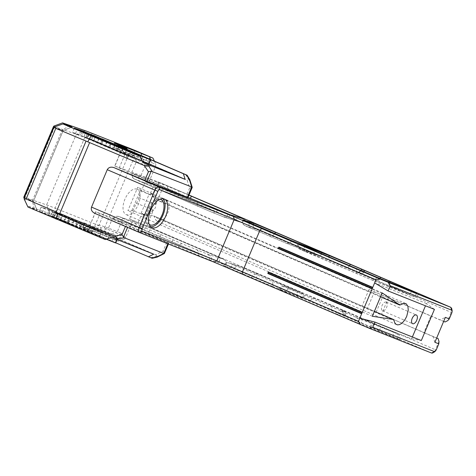 <?xml version="1.0" encoding="UTF-8"?>
<svg xmlns="http://www.w3.org/2000/svg" width="476" height="476" viewBox="0 0 476 476"><rect width="100%" height="100%" fill="white"/><g stroke="black" fill="none" stroke-linecap="round" stroke-linejoin="round"><path stroke-width="0.36" stroke-dasharray="2.38 1.78" d="M140.902 213.754L131.941 210.446L127.907 210.66L137.731 187.288L140.551 189.954L149.137 194.172L140.902 213.754L153.897 215.961L374.404 311.328A742.334 8.854 -157.2 0 1 343.964 298.309A742.334 8.854 -157.2 0 1 153.724 215.914L154.432 216.812A740.543 8.836 22.8 0 0 394.11 320.378M131.941 210.446L140.551 189.954M149.982 194.363L151.636 193.643L152.588 194.66C153.915 196.808 154.986 200.075 155.795 204.46L156.265 199.658L155.23 196.07L152.998 194.226L149.982 194.363L153.879 185.087L156.259 185.926L152.588 194.66M400.673 304.771A740.543 8.836 -157.2 0 1 160.995 201.205L163.137 200.051L165.13 199.771L166.332 200.069L168.159 201.729L168.986 203.853L169.218 206.584L168.807 209.726L167.754 212.992L166.154 216.044L164.178 218.573L162.036 220.37L159.918 221.322L157.978 221.405L156.348 220.65L155.128 219.091L154.432 216.812M388.505 297.714L381.52 314.333L423.884 332.659L430.869 316.04L368.995 289.509L445.078 321.972M95.664 211.814L89.553 226.356L95.503 211.766L131.031 224.601L125.789 237.066L104.553 227.956L100.9 227.849L98.835 225.576L55.043 208.167A69.871 0.833 22.8 0 0 46.594 204.924L23.913 197.094L23.818 197.6M121.737 221.28L117.376 231.669L121.892 233.288L120.148 237.441L124.438 238.976L125.789 237.066M53.883 126.081L53.609 126.455L76.291 134.286A69.871 0.833 -157.2 0 1 84.74 137.528L128.532 154.932L131.62 154.771L134.244 157.318L155.485 166.427L150.243 178.893L114.722 166.059L120.767 151.666M155.485 166.427L155.878 164.178L151.588 162.643L149.845 166.802L145.323 165.184L140.956 175.573M112.782 217.722L108.415 228.111L117.376 231.669L111.723 234.162L93.73 227.48L81.17 222.048L84.615 223.054L82.866 227.213L106.814 236.727L108.558 232.574L116.388 235.828L111.723 234.162M97.52 229.105L91.981 231.633L82.848 228.486L85.882 229.854L92.499 227.516C90.743 226.177 89.726 225.719 89.464 226.148L97.52 229.105L99.264 224.952L108.415 228.111L102.727 230.586M94.819 213.349L127.729 227.004L168.73 243.284L95.503 211.766M166.755 242.403L163.107 251.072L155.634 254.797L93.843 228.296L99.96 213.754M89.619 226.005L82.717 228.444L89.619 226.005M92.499 227.516L93.843 228.296M163.107 251.072L164.47 253.422M148.952 163.869L91.689 139.409L72.519 132.274L143.032 162.572M89.333 134.405L87.638 138.439L83.788 136.808L84.097 136.921L85.847 132.768M106.963 141.158L105.214 145.317L84.097 136.921M105.214 145.317L109.064 146.947L108.754 146.834L110.45 142.794M87.638 138.439L108.754 146.834M91.083 135.38L89.399 139.391L85.549 137.754L85.859 137.873L87.602 133.714M114.924 144.573L113.181 148.732L85.859 137.873M113.181 148.732L117.025 150.362L116.721 150.249L118.417 146.215M89.399 139.391L116.721 150.249M92.469 135.398L90.773 139.438L86.929 137.802L87.233 137.915L88.982 133.762M98.996 137.743L97.247 141.896L87.233 137.915M97.247 141.896L101.096 143.532L100.787 143.419L102.483 139.379M90.773 139.438L100.787 143.419M106.904 142.169L105.22 146.18L101.37 144.549L101.68 144.662L103.423 140.503M130.852 151.41L129.109 155.563L101.68 144.662M129.109 155.563L132.959 157.193L132.649 157.08L134.345 153.046M105.22 146.18L132.649 157.08M98.943 138.754L97.253 142.764L93.409 141.128L93.712 141.247L95.462 137.088M122.891 147.994L121.142 152.147L93.712 141.247M121.142 152.147L124.992 153.778L124.682 153.665L126.378 149.631M97.253 142.764L124.682 153.665M122.832 149L121.148 153.01L142.55 161.519M121.148 153.01L117.298 151.38L117.608 151.493L119.357 147.34M146.786 158.24L145.037 162.393L117.608 151.493M145.037 162.393L148.887 164.03M114.871 145.585L113.181 149.595L140.61 160.495L142.312 156.461M113.181 149.595L109.337 147.965L109.647 148.078L111.39 143.925M138.819 154.825L137.07 158.978L109.647 148.078M137.07 158.978L140.61 160.495M134.167 155.789L136.362 161.626L127.217 158.466L125.17 152.683L134.167 155.789L143.163 159.365L145.323 165.184L136.362 161.626L132.001 172.014M127.217 158.466L128.96 154.307L120.993 151.558L114.877 166.1M85.882 229.854L151.636 258.105M115.763 242.82L58.5 218.365L39.329 211.225L105.297 239.571M27.947 207.066L37.063 210.16L27.608 205.989L50.099 213.748A63.112 0.756 -157.2 0 1 57.733 216.681L100.436 233.651L117.989 241.183L106.814 236.727M81.212 222.054L79.462 226.207L82.866 227.213M79.462 226.207L82.396 227.522L84.139 223.369M91.981 231.633L82.396 227.522M114.722 166.059L187.949 197.576M119.173 168.046L125.283 153.498L187.074 179.999L189.609 188.026L192.209 187.437M131.031 224.601L132.75 220.436L129.567 219.067L136.255 203.163C138.034 201.735 138.814 199.89 138.581 197.617L145.287 181.671L148.47 183.034L150.243 178.893M24.413 197.439L33.451 201.306L24.092 198.195L27.608 205.989M53.842 127.437L63.147 130.668L54.585 126.913M42.299 212.552L44.042 208.393L111.592 237.369M47.433 213.986L49.183 209.827L41.168 207.096L39.425 211.255M58.5 218.365L60.25 214.206L50.587 210.368L48.844 214.521M153.712 254.196L68.824 217.782L67.074 221.941M65.807 216.693L55.484 212.599L69.657 218.329L65.807 216.693L64.058 220.852L54.044 216.872L55.793 212.712M113.597 237.191L85.859 226.177L117.441 238.827L113.597 237.191L111.848 241.35L84.419 230.444L86.168 226.29M81.735 223.53L54.109 212.552L85.585 225.16L81.735 223.53L79.992 227.683L52.669 216.824L54.419 212.671M78.201 222.875L109.48 235.412L78.201 222.875L76.457 227.028L107.427 239.452L109.171 235.293M70.24 219.46L101.513 231.99L70.24 219.46L68.49 223.613L99.46 236.036L101.204 231.877M52.657 211.719L77.618 221.745L52.657 211.719L50.908 215.872L75.874 225.898L75.565 225.785L77.314 221.632M89.702 226.945L61.963 215.925L93.552 228.575L89.702 226.945L87.953 231.098L60.523 220.198L62.273 216.044M44.042 208.393L41.168 207.096M49.183 209.827L50.587 210.368M60.25 214.206L68.824 217.782M93.73 227.48L99.264 224.952M84.615 223.054L108.558 232.574M114.645 239.987L120.148 237.441M121.892 233.288L116.388 235.828M143.163 159.365L147.834 161.031L149.845 166.802M151.588 162.643L150.487 159.472M118.821 145.055L117.269 148.744L140.004 157.776L140.997 155.402M114.395 143.115L112.651 147.257L115.799 148.185L117.37 144.436M127.265 149.512L128.96 154.307M125.17 152.683L115.585 148.571L117.328 144.418M147.834 161.031L140.004 157.776M117.269 148.744L115.799 148.185M112.651 147.257L115.585 148.571M37.063 210.16L33.451 201.306L63.147 130.668L72.001 127.056M100.436 233.651L100.9 227.849M124.438 238.976L117.989 241.183M154.42 161.162L155.878 164.178M135.368 150.547L131.62 154.771M155.634 254.797L157.134 256.112L156.913 256.856M117.649 145.341L120.761 151.683C120.618 152.243 121.63 152.695 123.796 153.058L120.821 146.745M185.61 174.537L189.043 180.202L187.074 179.999M125.283 153.498L123.796 153.058M65.813 217.562L64.064 221.715L91.493 232.615L93.242 228.462M64.064 221.715L60.523 220.198M87.953 231.098L91.493 232.615M56.198 213.236L54.448 217.395L75.565 225.785M54.448 217.395L50.908 215.872M73.774 220.977L72.031 225.13L99.46 236.036M72.031 225.13L68.49 223.613M81.741 224.392L79.998 228.545L107.427 239.452M79.998 228.545L76.457 227.028M57.959 214.188L56.21 218.341L83.532 229.2L85.275 225.047M79.992 227.683L83.532 229.2M56.21 218.341L52.669 216.824M89.708 227.808L87.959 231.967L106.255 239.238M111.848 241.35L115.698 242.98M87.959 231.967L84.419 230.444M59.333 214.236L57.584 218.389L67.598 222.369L69.347 218.216M64.058 220.852L67.598 222.369M57.584 218.389L54.044 216.872M189.043 180.202L189.377 179.625M150.22 178.881L161.828 183.397A4.51 4.415 109.5 0 1 162.072 183.492L159.734 182.665C155.765 181.398 153.046 181.933 151.588 184.277L148.47 183.034M296.483 290.39A4.51 2.344 -66.8 0 1 296.512 290.402A4.51 2.344 -66.8 0 1 296.911 295.412L302.665 298.083L272.486 286.391A4.51 4.153 -68.8 0 0 270.416 280.602L229.557 263.168L240.065 266.429L255.814 272.944L300.594 292.3L270.416 280.602M296.911 295.412L234.198 268.845L223.571 265.56L230.271 268.547A4.51 2.41 -66.8 0 1 234.257 265.287M272.486 286.391L230.271 268.547M207.215 254.029A4.51 3.85 111.7 0 1 209.006 259.7L178.429 247.157L113.002 218.978L139.516 228.367A4.51 4.415 109.5 0 1 145.329 225.933L223.518 259.194L208.672 254.583L182.356 243.867L119.137 216.639L145.329 225.933M209.006 259.7L226.011 265.114L172.211 241.921L139.516 228.367M132.75 220.436L135.868 221.673C135.22 224.345 136.773 226.576 140.521 228.379L131.001 224.589M285.523 292.258L357.678 322.966L399.739 339.632L310.072 301.326L279.769 289.587L285.523 292.258A4.51 2.344 -66.8 0 1 289.45 288.968L285.338 287.064L315.642 298.803L395.794 333.158L355.881 317.296L289.45 288.968M188.05 197.332L132.542 173.365A4.51 4.415 -70.5 0 0 134.857 179.238L212.367 212.427L224.392 217.181L239.238 221.792L167.695 191.221L134.857 179.238M178.548 195.725A4.51 1.547 112.6 0 1 178.893 190.924L158.734 182.659L132.542 173.365M178.893 190.924L188.96 195.16M138.581 197.617L155.795 204.46C156.027 206.733 155.247 208.577 153.468 209.999C149.791 212.445 146.703 213.986 144.192 214.628L142.746 214.795L142.044 213.242L138.159 222.482L135.868 221.673M412.377 336.972L411.603 338.811L359.797 318.218M434.427 309.364L426.454 303.492L425.479 305.806M426.454 303.492L374.642 282.899M267.863 273.516L268.476 272.064M278.341 248.585L278.954 247.127M451.766 308.787L451.516 311.512L447.726 320.657M374.433 291.675L367.442 308.293L436.682 337.99M438.991 341.435L435.112 350.538L433.237 352.716M155.795 204.46L162.5 188.514A4.51 2.338 113.2 0 0 162.102 183.504A4.51 2.338 113.2 0 0 162.072 183.492L189.008 195.047L162.102 183.504A4.51 4.51 0 0 0 161.828 183.397A4.51 4.415 109.5 0 0 156.259 185.926L451.902 312.673M140.521 228.379L142.859 229.2A4.51 2.338 113.2 0 0 146.781 225.91L153.468 209.999L151.969 212.094L148.655 214.932L145.477 215.759L142.859 214.86M434.88 342.28L433.089 336.609L423.884 332.659M430.869 316.04L440.074 319.985L445.363 317.349M443.656 321.407L440.074 319.985M368.995 289.509L362.004 306.133L367.442 308.293M362.004 306.133L381.52 314.333M433.089 336.609L436.665 338.031M376.171 312.208L383.156 295.59M411.603 338.811L421.325 340.53M372.333 316.254A782.127 9.33 -157.2 0 1 322.895 295.084A782.127 9.33 -157.2 0 1 221.983 251.62A782.127 9.33 -157.2 0 1 127.907 210.66M142.044 213.242L144.186 215.444M160.995 201.205L159.841 201.366L149.137 194.172M159.948 201.425L159.841 201.366A742.334 8.854 -157.2 0 0 350.08 283.767A742.334 8.854 -157.2 0 0 380.508 296.804L159.948 201.425M382.157 292.883A782.127 9.33 -157.2 0 1 332.718 271.713A782.127 9.33 -157.2 0 1 231.806 228.248A782.127 9.33 -157.2 0 1 137.731 187.288M151.588 184.277L145.287 181.671M162.828 198.67A15.553 8.08 113.2 0 0 161.602 197.873A15.553 8.08 113.2 0 0 161.495 197.832A15.553 8.08 113.2 0 0 148 209.083A15.553 8.08 113.2 0 0 149.339 226.457A15.553 8.08 113.2 0 0 150.767 226.796M159.99 199.218A13.804 7.17 113.2 0 0 148.881 209.339A13.804 7.17 113.2 0 0 149.202 224.369M136.927 189.192A13.804 7.17 113.2 0 0 124.944 199.176A13.804 7.17 113.2 0 0 126.134 214.605A13.804 7.17 113.2 0 0 138.242 204.567A13.804 7.17 113.2 0 0 137.017 189.228A13.804 7.17 113.2 0 0 136.927 189.192M386.203 302.07A4.736 2.457 113.2 0 0 382.097 305.491A4.736 2.457 113.2 0 0 382.502 310.78A4.736 2.457 113.2 0 0 386.625 307.401A4.736 2.457 113.2 0 0 386.232 302.082A4.736 2.457 113.2 0 0 386.203 302.07M129.567 219.067L146.781 225.91L436.177 350.074M136.255 203.163L153.468 209.999M127.729 227.004L127.568 227.397M167.814 243.771L168.117 243.057M125.432 226.481L125.581 226.124M189.609 188.026L185.967 196.695M104.553 227.956L134.244 157.318M128.532 154.932L98.835 225.576M57.733 216.681L55.043 208.167L84.74 137.528L92.665 133.572M85.037 130.644L76.291 134.286L46.594 204.924L50.099 213.748M23.913 197.094L53.609 126.455M54.627 126.931L24.93 197.576M34.337 208.916L32.362 200.812L62.058 130.168L69.276 125.807M71.84 127.009L63.082 130.65L33.385 201.288L36.908 210.118M24.181 198.153L53.877 127.508M101.953 138.974L100.263 142.984M83.478 132.12L82.033 135.571M91.689 139.409L93.338 135.493M80.623 135.029L82.098 131.531M74.345 128.169L72.614 132.298M75.482 133.595L77.231 129.442M117.477 235.34L115.727 239.493M149.535 159.067L148.232 162.161M157.134 256.112L150.672 257.647M117.804 145.424L120.761 151.683M73.774 220.114L72.025 224.267M97.669 230.36L95.92 234.513M105.63 233.775L103.887 237.935M116.799 239.523L117.138 238.714M144.192 214.628L140.539 223.327A4.51 4.415 -70.5 0 0 142.859 229.2L431.571 353.037M408.105 294.126L331.361 261.401L301.058 249.662L371.607 279.894L408.105 294.126A4.51 2.344 113.2 0 0 411.883 291.163M316.314 254.898L255.785 229.033L245.277 225.767L286.135 243.206L316.314 254.898A4.51 4.153 -68.8 0 0 316.433 254.946A4.51 4.153 -68.8 0 0 321.883 252.375M270.981 236.899A4.51 2.41 -66.8 0 1 270.951 236.887A4.51 2.41 -66.8 0 1 270.487 231.854M249.483 222.839A4.51 2.41 113.2 0 0 249.948 227.873A4.51 2.41 113.2 0 0 249.977 227.885M286.135 243.206A4.51 4.153 -68.8 0 0 286.255 243.254A4.51 4.153 -68.8 0 0 291.705 240.677M242.885 219.918A4.51 4.474 -72.7 0 0 245.277 225.767M253.083 224.38A4.51 4.474 -72.7 0 0 255.785 229.033M312.202 252.988A4.51 2.344 113.2 0 0 315.957 250.078M274.706 233.656A4.51 2.344 -66.8 0 1 271.534 235.543M331.361 261.401A4.51 4.153 111.2 0 1 328.94 256.933M349.521 265.757A4.51 2.344 -66.8 0 1 346.355 267.637M301.058 249.662A4.51 4.153 111.2 0 1 298.934 244.015M360.832 270.6A4.51 2.344 -66.8 0 1 357.66 272.486M305.17 251.572A4.51 2.344 -66.8 0 1 305.14 251.56A4.51 2.344 -66.8 0 1 304.741 246.55M363.628 270.178A4.51 3.85 111.7 0 1 358.422 272.849A4.51 3.85 111.7 0 1 358.339 272.813M357.309 273.938A4.51 2.344 -66.8 0 1 357.28 273.926A4.51 2.344 -66.8 0 1 356.881 268.916M362.539 269.743A4.51 3.85 111.7 0 1 357.333 272.415A4.51 3.85 111.7 0 1 357.256 272.379M371.607 279.894A4.51 3.85 -68.3 0 0 371.685 279.93A4.51 3.85 -68.3 0 0 376.891 277.258M363.967 271.921A4.51 2.344 -66.8 0 1 360.659 274.015M411.514 295.757A4.51 3.85 -68.3 0 0 411.591 295.792A4.51 3.85 -68.3 0 0 416.797 293.121M380.044 278.514A4.51 2.344 -66.8 0 1 376.593 280.846M388.809 281.994A4.51 3.85 -68.3 0 0 390.885 286.808M394.83 288.432A4.51 2.344 113.2 0 0 398.43 285.82M389.898 282.429A4.51 3.85 -68.3 0 0 391.974 287.236M279.769 289.587A4.51 4.153 111.2 0 1 285.219 287.01A4.51 4.153 111.2 0 1 285.338 287.064M315.642 298.803A4.51 4.153 -68.8 0 0 315.523 298.755A4.51 4.153 -68.8 0 0 310.072 301.326M330.636 305.039A4.51 2.344 -66.8 0 1 330.665 305.051A4.51 2.344 -66.8 0 1 331.064 310.06M337.668 314.624A4.51 2.344 -66.8 0 1 341.589 311.334M341.941 309.888A4.51 2.344 -66.8 0 1 341.97 309.9A4.51 2.344 -66.8 0 1 342.369 314.91M357.678 322.966A4.51 3.85 -68.3 0 0 355.881 317.296M342.619 310.215A4.51 3.85 111.7 0 1 344.416 315.885M397.585 338.829A4.51 3.85 -68.3 0 0 395.794 333.158M341.53 309.781A4.51 3.85 111.7 0 1 343.327 315.451M392.813 336.544A4.51 2.344 113.2 0 0 392.414 331.534A4.51 2.344 113.2 0 0 392.385 331.522M344.939 311.411A4.51 2.344 -66.8 0 1 344.969 311.423A4.51 2.344 -66.8 0 1 345.368 316.433M379.539 330.85A4.51 2.344 113.2 0 0 379.14 325.84A4.51 2.344 113.2 0 0 379.11 325.828M360.868 318.248A4.51 2.344 -66.8 0 1 360.897 318.26A4.51 2.344 -66.8 0 1 361.302 323.263M370.965 327.274A4.51 3.85 111.7 0 1 376.171 324.602A4.51 3.85 111.7 0 1 376.248 324.638M375.159 324.204A4.51 3.85 -68.3 0 0 375.082 324.174A4.51 3.85 -68.3 0 0 369.876 326.839M222.935 216.628A4.51 3.85 -68.3 0 0 223.018 216.663A4.51 3.85 -68.3 0 0 228.224 213.992M217.657 209.791A4.51 3.85 111.7 0 1 212.451 212.463A4.51 3.85 111.7 0 1 212.367 212.427M224.392 217.181A4.51 4.474 -72.7 0 0 230.259 214.765M197.647 201.449A4.51 2.344 113.2 0 0 198.046 206.459A4.51 2.344 113.2 0 0 198.075 206.471M239.238 221.792A4.51 4.474 -72.7 0 0 245.11 219.382M139.147 176.358A4.51 2.344 113.2 0 0 139.545 181.362A4.51 2.344 113.2 0 0 139.575 181.38M234.376 219.609A4.51 2.344 113.2 0 0 237.905 217.139M187.502 199.504A4.51 2.344 113.2 0 0 190.198 198.254M158.734 182.659A4.51 4.415 -70.5 0 0 161.049 188.532M168.04 186.419A4.51 1.547 -67.4 0 0 167.695 191.221M229.557 263.168A4.51 4.474 -72.7 0 0 223.69 265.584M240.065 266.429A4.51 4.474 -72.7 0 0 234.198 268.845M251.274 277.562A4.51 2.41 -66.8 0 1 255.261 274.301M255.814 272.944A4.51 2.344 -66.8 0 1 255.844 272.956A4.51 2.344 -66.8 0 1 256.243 277.966M302.665 298.083A4.51 4.153 -68.8 0 0 300.594 292.3M225.892 265.09A4.51 4.474 -72.7 0 0 223.518 259.194M208.672 254.583A4.51 4.474 107.3 0 1 211.046 260.479M219.085 262.026A4.51 2.344 113.2 0 0 218.686 257.022A4.51 2.344 113.2 0 0 218.657 257.004M172.211 241.921A4.51 2.344 113.2 0 0 171.812 236.911A4.51 2.344 113.2 0 0 171.782 236.899M196.647 249.829A4.51 3.85 111.7 0 1 198.438 255.499M159.68 236.637A4.51 1.547 112.6 0 1 162.81 233.115A4.51 1.547 112.6 0 1 162.828 233.127L223.875 259.325C224.845 260.58 226.891 259.848 226.011 265.114M182.356 243.867A4.51 2.344 113.2 0 0 178.429 247.157M148.821 232.127A4.51 1.547 112.6 0 1 151.957 228.611A4.51 1.547 112.6 0 1 151.975 228.617M123.855 218.776A4.51 2.344 113.2 0 0 119.928 222.066M119.137 216.639A4.51 4.415 -70.5 0 0 113.33 219.073M151.892 193.714L153.349 194.357M405.689 303.51C310.037 262.621 230.253 228.147 166.332 200.069M396.633 324.638C300.993 283.761 221.179 249.269 157.187 221.161M168.73 243.284L168.427 244.015M39.329 211.225L41.073 207.072M74.262 128.121L72.519 132.274M79.427 226.201L81.17 222.048M114.359 143.092L112.616 147.251M103.066 140.521L101.37 144.549M118.72 146.334L117.025 150.362M102.792 139.504L101.096 143.532M142.616 156.58L140.92 160.614M95.099 137.106L93.409 141.128M118.994 147.352L117.298 151.38M110.753 142.919L109.064 146.947M111.027 143.936L109.337 147.965M85.412 132.953L83.788 136.808M87.239 133.732L85.549 137.754M126.687 149.75L124.992 153.778M88.584 133.857L86.929 137.802M134.649 153.165L132.959 157.193M117.102 239.642L117.441 238.827M99.77 236.15L101.513 231.99M107.731 239.565L109.48 235.412M75.874 225.898L77.618 221.745M83.835 229.313L85.585 225.16M91.803 232.734L93.552 228.575M67.907 222.482L69.657 218.329M242.784 219.847C241.903 225.118 243.956 224.386 244.92 225.636L286.255 243.254L316.433 254.946C318.527 255.035 319.36 257.522 323.055 252.786M418.951 293.918C417.137 296.221 415.887 297.137 415.197 296.667C414.453 296.822 413.251 296.53 411.591 295.792L371.685 279.93L305.14 251.56C297.589 248.222 301.147 249.954 298.815 248.43C298.303 247.103 297.072 248.293 297.815 243.462M364.551 270.523C363.48 273.266 359.838 273.527 359.838 273.248L356.167 271.963L359.035 271.879L360.862 270.612M278.597 289.176C282.292 284.44 283.125 286.927 285.219 287.01L315.523 298.755L343.987 310.953C344.19 310.757 346.552 313.541 345.338 316.231M399.739 339.632C400.554 335.05 399.12 335.568 398.358 334.325L340.417 309.424L341.697 310.465C341.905 311.137 343.178 311.054 342.405 315.112M132.221 173.27C131.406 177.851 132.834 177.334 133.601 178.577L212.451 212.463L224.803 217.33L239.648 221.947C241.13 221.727 242.088 223.726 245.223 219.406M303.837 298.494C304.652 293.912 303.224 294.43 302.456 293.192L239.654 266.28L229.146 263.02C227.379 263.293 226.879 261.157 223.571 265.56M113.002 218.978C115.287 215.67 115.751 216.699 116.489 216.271L118.899 216.544L145.085 225.838L162.81 233.115M149.339 226.457L151.993 227.599M161.602 197.873L164.256 199.01M126.134 214.605L150.029 224.856M137.017 189.228L160.912 199.48M382.502 310.78L412.591 323.686M386.232 302.082L416.322 314.987M68.181 223.5L69.93 219.347M52.36 216.711L54.109 212.552M76.148 226.915L77.891 222.762M60.22 220.085L61.963 215.925M84.109 230.33L85.859 226.177M53.74 216.758L55.484 212.599M50.599 215.759L52.348 211.606"/><path stroke-width="0.71" d="M400.673 304.771L403.707 303.307L406.266 303.831L407.884 306.247L408.259 310.12L406.736 316.278L405.231 319.217L403.392 321.722L401.363 323.591L399.322 324.668L397.436 324.864L395.859 324.168L394.717 322.639L393.616 319.545L374.404 311.328A742.334 8.854 -157.2 0 0 393.468 319.503L372.333 316.254L382.157 292.883L399.578 304.961A742.334 8.854 -157.2 0 1 380.508 296.804L399.691 305.021L400.673 304.771M24.181 198.153L24.181 199.033L26.097 199.016L56.263 211.957L57.828 213.099L59.827 213.456L114.633 236.221L121.933 234.793L124.153 237.708L163.75 253.446L167.814 243.771M168.427 244.015L164.375 253.53L163.75 253.446L156.913 256.856L157.187 257.111L164.375 253.53M185.158 179.398L183.361 173.722L186.574 175.001L117.786 145.376L126.913 148.53L114.359 143.092L117.542 144.026L152.927 158.074L135.368 150.547L92.665 133.572A63.112 0.756 22.8 0 0 85.037 130.644L62.546 122.879L72.001 127.056L62.886 123.956L140.23 156.461L143.032 162.572L185.158 179.398L148.952 163.869M142.55 161.519L148.577 163.917L150.327 159.757L150.63 159.871L119.048 147.227L150.327 159.757M150.63 159.871L148.887 164.03L148.577 163.917M186.574 175.001L187.092 175.192L189.775 179.607L189.377 179.625L186.574 175.001M82.098 131.531L82.372 130.876L74.357 128.145L77.231 129.442L140.23 156.461M82.372 130.876L83.776 131.418L83.478 132.12M93.338 135.493L83.776 131.418M93.439 135.255L101.953 138.974M183.361 173.722L102.013 138.831M187.33 197.344L191.697 186.961L192.209 187.437L187.949 197.576L146.947 181.296L114.032 167.641C110.872 166.618 108.611 167.308 107.255 169.706L91.535 207.102C90.767 209.749 91.868 211.832 94.819 213.349L139.641 232.574A4.51 2.344 -66.8 0 1 139.242 227.57L154.962 190.168A4.51 2.344 -66.8 0 1 158.889 186.878L233.395 216.491L379.681 278.894L450.82 307.335L451.694 308.502L452.176 310.893L451.682 310.162L390.243 285.743L388.059 290.937L374.642 282.899L359.797 318.218L374.957 322.103L372.773 327.298L434.701 351.722L436.177 350.074L438.801 343.839L434.88 342.28L445.363 317.349L449.279 318.908L451.902 312.673L452.176 310.893M189.377 179.625L191.697 186.961L151.195 171.187L146.947 181.296M144.793 180.416L148.435 171.747L144.329 165.583L55.793 128.377L54.484 126.955L53.877 127.508M157.187 257.111L152.159 258.301L115.763 242.82M148.429 256.832L153.712 254.196L111.592 237.369L105.297 239.571L27.947 207.066L24.181 199.033M150.487 159.472L149.577 156.878M126.913 148.53L127.265 149.512M23.913 197.094L23.818 197.6L24.93 197.576M54.627 126.931L53.883 126.081L53.609 126.455M56.061 219.121L57.828 213.099M115.365 238.934L117.042 237.839L114.633 236.221M53.842 127.437L24.092 198.195L23.818 197.6M152.927 158.074L154.42 161.162M62.546 122.879L53.883 126.081M62.886 123.956L54.484 126.955M90.993 136.017L87.864 141.646M144.329 165.583L147.185 166.13L148.542 165.868L152.1 171.223M106.255 239.238L115.388 242.867L116.799 239.523M117.102 239.642L115.698 242.98L115.388 242.867M106.963 141.158L85.537 132.649L106.963 141.158M114.924 144.573L87.298 133.601L114.924 144.573M98.996 137.743L88.673 133.649L98.996 137.743M130.852 151.41L103.119 140.39L130.852 151.41M122.891 147.994L95.152 136.975L122.891 147.994M138.819 154.825L111.081 143.806L138.819 154.825M117.042 237.839L117.822 238.946L116.888 239.559M148.435 171.747L151.195 171.187M435.046 351.556L432.535 353.043L431.571 353.037L369.043 328.184L214.182 262.205L139.67 232.585A4.51 2.344 -66.8 0 1 139.641 232.574M237.905 217.139A4.51 2.344 113.2 0 0 238.297 216.318L245.223 219.406L230.259 214.765L188.05 197.332M188.96 195.16L238.297 216.318M411.883 291.163A4.51 2.344 113.2 0 0 412.026 290.836L350.276 264.347A4.51 2.344 -66.8 0 1 349.521 265.757M412.026 290.836L416.797 293.121L376.891 277.258L304.741 246.55L298.988 243.879L329.285 255.618L350.276 264.347M315.957 250.078A4.51 2.344 113.2 0 0 316.129 249.698L275.455 232.258A4.51 2.344 -66.8 0 1 274.706 233.656M316.129 249.698L321.883 252.375L291.705 240.677L242.903 219.87A4.51 4.474 -72.7 0 0 242.885 219.918M275.455 232.258L253.41 223.137L242.903 219.87M416.292 314.975A4.736 2.457 113.2 0 0 412.186 318.396A4.736 2.457 113.2 0 0 412.591 323.686A4.736 2.457 113.2 0 0 416.72 320.306A4.736 2.457 113.2 0 0 416.322 314.987A4.736 2.457 113.2 0 0 416.292 314.975M425.479 305.806L412.377 336.972M374.957 322.103L421.325 340.53L434.427 309.364L388.059 290.937M374.642 282.899L375.951 279.781L234.293 219.329L159.781 189.716A2.255 1.172 113.2 0 0 157.824 191.358L142.104 228.76A2.255 1.172 113.2 0 0 142.318 231.271L216.824 260.884L358.482 321.336L359.797 318.218M361.671 313.755L267.863 273.516L268.178 272.308L268.476 272.064L362.284 312.298M372.155 288.819L278.341 248.585L278.311 248.21L278.954 247.127L372.762 287.367M449.279 318.908L447.726 320.657L445.078 321.972L443.656 321.407M436.665 338.031L438.093 338.597L436.682 337.99M438.093 338.597L438.991 341.435L438.801 343.839M165.636 216.288A15.553 8.08 113.2 0 0 164.256 199.01A15.553 8.08 113.2 0 0 164.149 198.968A15.553 8.08 113.2 0 0 150.654 210.219A15.553 8.08 113.2 0 0 151.993 227.599A15.553 8.08 113.2 0 0 165.636 216.288M361.992 312.548L268.178 272.308M267.833 273.141L361.641 313.375M372.47 287.611L278.662 247.377M278.311 248.21L372.119 288.444M379.681 278.894L375.951 279.781M390.243 285.743L388.261 282.47M358.482 321.336L360.469 324.608M369.043 328.184L372.773 327.298M150.767 226.796A15.553 8.08 113.2 0 0 162.982 215.152A15.553 8.08 113.2 0 0 162.828 198.67M149.202 224.369A13.804 7.17 113.2 0 0 150.029 224.856A13.804 7.17 113.2 0 0 162.137 214.819A13.804 7.17 113.2 0 0 160.912 199.48A13.804 7.17 113.2 0 0 160.817 199.438A13.804 7.17 113.2 0 0 159.99 199.218M127.568 227.397L123.48 237.113M121.933 234.793L125.432 226.481M89.524 142.818L59.827 213.456M55.793 128.377L26.097 199.016M56.263 211.957L85.954 141.312M149.982 158.008L149.535 159.067M119.018 144.585L118.821 145.055M140.997 155.402L141.747 153.623M117.37 144.436L117.542 144.026M69.276 125.807L68.931 126.021M147.185 166.13L146.804 164.137M148.328 164.761L148.542 165.868M124.153 237.708L117.822 238.946M151.636 258.105L156.913 256.856M139.611 232.562L94.819 213.349M114.032 167.641L158.889 186.878L159.781 189.716M451.682 310.162L450.79 307.323L189.008 195.047L450.82 307.335M261.978 228.409L260.021 230.057L242.552 271.612L242.766 274.122M157.824 191.358L107.255 169.706M91.535 207.102L142.104 228.76M214.182 262.205L216.824 260.884L234.293 219.329L233.395 216.491M253.41 223.137A4.51 4.474 -72.7 0 0 253.083 224.38M328.94 256.933A4.51 4.153 111.2 0 1 329.285 255.618M361.582 269.196A4.51 2.344 -66.8 0 1 360.832 270.6M364.586 270.725A4.51 2.344 -66.8 0 1 363.967 271.921M380.514 277.556A4.51 2.344 -66.8 0 1 380.044 278.514M389.088 281.132A4.51 3.85 -68.3 0 0 388.809 281.994M398.43 285.82A4.51 2.344 113.2 0 0 398.751 285.142M390.177 281.566A4.51 3.85 -68.3 0 0 389.898 282.429M190.198 198.254A4.51 2.344 113.2 0 0 191.423 196.213M431.571 353.037L434.219 351.716M142.318 231.271L139.67 232.585M53.568 126.366L23.812 197.141M85.537 132.649L85.412 132.953M192.215 187.324L189.775 179.613M361.617 269.404L360.862 270.612"/></g></svg>
